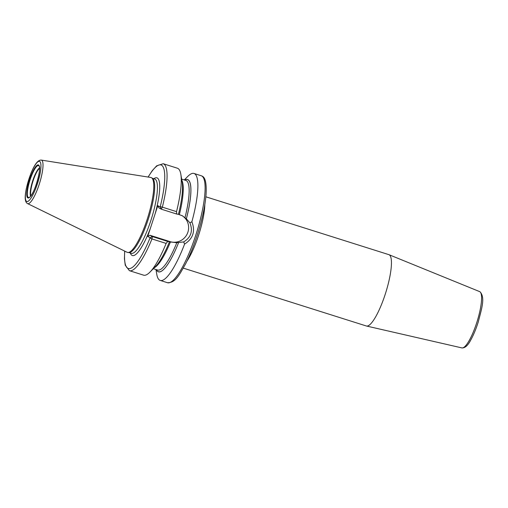 <?xml version="1.0" encoding="UTF-8"?>
<svg xmlns="http://www.w3.org/2000/svg" width="508" height="508" viewBox="0 0 508 508"><rect width="100%" height="100%" fill="white"/><g stroke="black" fill="none" stroke-linecap="round" stroke-linejoin="round"><path stroke-width="0.76" d="M41.281 160.09C37.998 159.855 34.493 164.44 30.759 173.844L26.321 188.538C25.578 192.659 23.755 201.384 27.432 203.524L27.534 203.575A22.816 5.163 107.5 0 0 39.23 184.277A22.816 5.163 107.5 0 0 41.656 160.217A22.816 5.163 -72.5 0 0 41.281 160.09L150.787 177.476A39.256 8.877 -72.5 0 1 151.435 177.692A39.256 8.877 107.5 0 1 151.587 177.781A39.256 8.877 107.5 0 1 147.72 217.653A39.256 8.877 107.5 0 1 127.972 252.495A39.256 8.877 107.5 0 1 127.14 252.292A39.256 8.877 107.5 0 1 127.064 252.254M151.587 177.781L152.514 178.384A38.964 8.814 107.5 0 1 148.673 217.951A38.964 8.814 107.5 0 1 129.076 252.54L127.972 252.495M166.135 243.421A56.083 12.687 107.5 0 1 149.879 272.186L155.454 266.567A48.4 10.947 107.5 0 0 169.488 241.725L167.735 241.427L166.135 243.421L151.956 238.938A1.778 0.591 -157.8 0 1 150.12 237.725L147.726 236.43L157.778 205.664L160.179 206.953A1.778 0.444 14.1 0 1 162.344 207.156L176.524 211.639L176.689 214.039L178.441 214.338A48.4 10.947 107.5 0 0 182.162 182.067L180.829 174.269A56.083 12.687 107.5 0 1 176.524 211.639M148.177 177.057A54.299 12.281 -72.5 0 1 160.179 206.953L161.277 209.169L162.344 207.156A56.083 12.687 -72.5 0 0 163.214 163.728L177.394 168.212A56.083 12.687 107.5 0 1 180.829 174.269M149.879 272.186A56.083 12.687 107.5 0 1 143.586 275.165L129.407 270.681A56.083 12.687 -72.5 0 0 151.956 238.938L152.33 236.557L149.93 235.261L170.04 241.618A14.421 14.034 118.3 0 0 187.325 233.655A14.421 14.034 118.3 0 0 181.832 215.506M184.271 179.94L187.731 176.447A56.083 12.687 107.5 0 1 194.024 173.469A56.083 12.687 107.5 0 1 194.532 173.685A56.083 12.687 107.5 0 1 191.878 221.767L189.909 222.879L186.366 218.827A48.4 10.947 -72.5 0 0 184.652 180.054M189.909 222.879C193.142 230.975 191.065 237.325 183.68 241.922L184.582 244.094A56.083 12.687 107.5 0 1 160.223 280.416A56.083 12.687 107.5 0 1 159.715 280.206A56.083 12.687 107.5 0 1 156.781 274.364L155.956 269.519M184.728 180.08A48.311 10.928 107.5 0 1 186.347 218.815L182.328 215.76L178.422 214.332M154.235 267.799A46.977 10.624 -72.5 0 0 170.428 241.954L169.437 241.687M170.428 241.954L176.79 242.722L183.68 241.922M156.331 269.64A48.4 10.947 -72.5 0 0 178.575 242.665A48.311 10.928 107.5 0 1 156.413 269.665M167.735 241.427L152.33 236.557L150.12 237.725A54.299 12.281 -72.5 0 1 124.765 251.13M157.778 205.664L158.883 207.88L161.277 209.169L176.689 214.039M147.726 236.43L149.93 235.261M191.878 221.767C195.523 231.204 193.091 238.646 184.582 244.094M479.679 291.63L479.996 291.783C485.438 297.517 481.679 308.591 478.206 322.161C475.971 329.165 473.488 335.115 470.751 340.017C467.931 345.497 464.979 348.126 461.893 347.91A29.515 6.674 -72.5 0 0 476.923 322.097A29.515 6.674 -72.5 0 0 479.831 291.706A29.515 6.674 -72.5 0 0 479.679 291.63L389.026 254.705A37.401 8.458 -72.5 0 1 389.217 254.8A37.401 8.458 107.5 0 1 385.534 293.313A37.401 8.458 107.5 0 1 366.484 326.022A37.401 8.458 107.5 0 1 366.338 325.984L183.312 268.129M389.026 254.705A37.401 8.458 -72.5 0 0 388.88 254.654L205.854 196.799M39.694 161.442A21.057 4.763 -72.5 0 0 28.893 179.14A21.057 4.763 -72.5 0 0 26.626 201.435A21.057 4.763 107.5 0 0 37.421 183.737A21.057 4.763 107.5 0 0 39.694 161.442M38.538 164.979A17.329 3.918 107.5 0 1 36.671 183.331A17.329 3.918 107.5 0 1 27.781 197.898A17.329 3.918 107.5 0 1 29.648 179.546A17.329 3.918 107.5 0 1 38.538 164.979M127.14 252.292L27.534 203.575A22.816 5.163 107.5 0 1 27.489 203.556M152.273 178.232L154.743 179.013A38.964 8.814 -72.5 0 1 155.092 179.159A38.964 8.814 107.5 0 1 151.149 219.615A38.964 8.814 107.5 0 1 131.261 253.308L128.791 252.527M155.181 213.62A40.742 9.214 107.5 0 0 157.302 177.99A40.742 9.214 -72.5 0 0 153.829 178.721M130.34 253.022A40.742 9.214 -72.5 0 0 132.01 255.372A40.742 9.214 107.5 0 0 150.324 228.473M201.765 175.971A56.083 12.687 -72.5 0 0 201.257 175.755L202.057 176.098C205.315 177.292 206.661 183.305 206.083 194.139C205.2 205.511 202.387 218.751 197.644 233.858C194.043 245.116 190.043 255.086 185.649 263.766C179.394 274.593 175.774 282.905 167.456 282.708A56.083 12.687 107.5 0 0 196.088 234.207A56.083 12.687 107.5 0 0 201.765 175.971M179.381 214.566A46.977 10.624 -72.5 0 0 181.87 180.359M184.995 217.621A46.977 10.624 -72.5 0 0 185.922 180.461L181.661 179.114M153.34 268.694L157.607 270.04A46.977 10.624 -72.5 0 0 176.79 242.722M170.04 241.618L170.993 242.132M204.826 204.559A37.401 8.458 107.5 0 1 186.925 261.188M38.678 165.671A16.713 3.778 107.5 0 1 38.964 165.9C42.113 166.776 34.068 196.374 28.981 197.491A16.713 3.778 107.5 0 1 28.302 197.415A16.713 3.778 -72.5 0 1 30.105 179.718A16.713 3.778 -72.5 0 1 38.678 165.671M39.503 167.951A15.24 3.448 -72.5 0 0 32.569 181.254A15.24 3.448 -72.5 0 0 30.594 196.12M39.522 168.339A15.145 3.429 -72.5 0 0 32.925 181.362A15.145 3.429 -72.5 0 0 30.836 195.815M194.024 173.469L201.257 175.755M163.214 163.728L156.654 165.824L152.254 170.663L148.082 177.044M129.407 270.681L125.241 265.195L124.428 258.712L124.676 251.085M160.223 280.416L167.456 282.708M461.893 347.91L366.484 326.022"/></g></svg>
